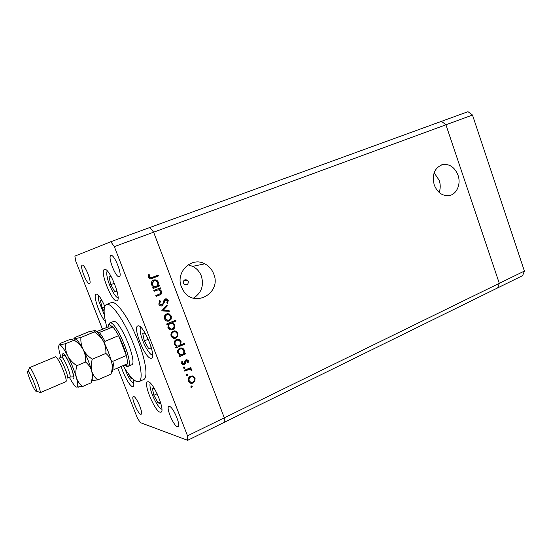 <?xml version="1.0" encoding="UTF-8"?>
<svg xmlns="http://www.w3.org/2000/svg" width="552" height="552" viewBox="0 0 552 552"><rect width="100%" height="100%" fill="white"/><g stroke="black" fill="none" stroke-linecap="round" stroke-linejoin="round"><path stroke-width="0.83" d="M183.512 283.238L184.168 284.239C186.997 285.515 188.363 284.542 188.253 281.334L187.438 280.188C184.658 279.133 183.347 280.147 183.512 283.238M213.714 273.93C221.973 293.071 194.097 308.782 183.264 290.524L181.463 286.957C175.143 272.198 191.489 256.3 204.751 263.822C208.953 266.009 211.94 269.376 213.714 273.93M188.032 264.85L192.689 266.354C196.753 268.451 199.638 271.688 201.356 276.062C204.116 285.625 201.473 292.988 193.428 298.156M434.217 184.872C437.281 192.379 442.097 195.974 448.666 195.656C456.497 194.884 461.306 184.271 458.036 175.253C454.731 167.221 449.556 163.668 442.504 164.606C434.562 167.787 431.802 174.542 434.217 184.872M439.123 192.427C440.551 188.57 440.586 184.554 439.233 180.373L434.134 172.776M117.7 367.97L137.262 417.774L140.256 422.584L187.659 440.317L224.195 422.356L224.298 417.829L499.305 283.335L445.933 124.793L499.305 283.335L497.628 287.923L499.305 283.335L524.4 271.06L522.613 275.634L224.195 422.356L224.298 417.829L153.622 232.192L472.491 115.037L524.4 271.06M187.659 440.317L187.514 435.825L224.298 417.829L153.622 232.192L149.944 227.472L153.622 232.192L114.333 246.627L110.8 241.721L74.899 256.107L75.693 261.013L102.486 329.227M110.8 241.721L441.476 121.336L445.933 124.793L441.476 121.336L467.992 111.683L472.491 115.037M130.727 364.962L131.528 364.872C138.2 363.582 120.274 319.808 113.705 321.395L110.083 322.872C116.362 321.312 134.053 363.754 128.195 366.286L127.167 366.514L125.994 366.024M123.068 365.638C128.795 375.263 133.543 380.638 137.296 381.763L138.966 381.639C143.548 379.907 140.65 361.194 132.107 340.563C123.62 319.912 111.987 303.455 107.026 304.318L106.439 304.462C103.21 306.532 103.369 314.185 106.902 327.419M138.966 381.639L143.699 379.521C148.378 377.747 145.597 359.035 137.075 338.459C128.616 317.869 116.92 301.495 111.863 302.399L106.439 304.462M121.192 366.452C123.51 374.946 129.782 386.214 132.466 386.593L133.073 386.559C134.115 385.931 134.074 383.412 132.942 379.01M104.804 306.312C101.278 298.432 98.415 294.34 96.214 294.043L96.062 294.085C92.57 294.775 100.015 316.434 105.466 321.623M116.727 300.805L116.983 300.743C122.165 299.757 109.199 267.14 104.514 269.438L104.438 269.466C99.381 270.652 111.766 302.165 116.727 300.805M150.813 358.282L151.476 358.193C156.844 356.999 143.692 324.817 138.241 325.852L137.793 325.949C132.549 327.315 145.066 358.338 150.813 358.282M160.094 412.199L160.991 412.178C165.621 411.102 153.421 381.991 148.246 381.77L147.543 381.825C143.03 383.04 154.643 411.13 160.094 412.199M110.959 255.486C114.257 253.741 122.951 275.903 119.273 276.642L119.177 276.676C115.754 277.994 107.316 256.328 110.938 255.493L110.959 255.486M133.715 396.502C136.558 396.84 143.61 413.71 141.139 414.255L140.67 414.248C137.738 413.62 130.879 397.109 133.308 396.515L133.715 396.502M89.438 283.583L89.507 283.562C92.315 283.066 84.697 263.808 82.227 265.188L82.213 265.195C79.447 265.767 86.871 284.639 89.438 283.583M177.351 426.724L178.061 426.724C181.215 425.909 173.176 406.9 169.464 406.389L168.843 406.417C165.745 407.279 173.514 425.84 177.351 426.724M154.125 291.297L153.808 290.462L160.363 287.84L160.68 288.675L159.507 289.144L161.909 291.601C162.06 293.422 161.246 294.582 159.452 295.099L156.106 296.445L155.781 295.61L160.315 293.671L160.929 291.394L158.314 289.772L154.125 291.297M162.24 305.822C160.666 306.243 159.521 305.691 158.797 304.159L159.666 300.523L160.425 301.13L159.714 303.779L161.929 304.98L162.681 304.29L164.089 300.019L165.248 298.949C166.6 298.563 167.58 299.046 168.194 300.385L167.635 303.469L166.801 302.945L167.249 300.667L165.6 299.764L162.24 305.822L161.322 306.008M161.646 310.893L166.932 305.001L167.277 305.898L163.399 310.1L168.995 310.397L169.34 311.293L161.646 310.893M166.58 313.957L169.236 313.922L171.292 316.054L171.21 319.07L169.264 320.96C167.132 321.623 165.572 320.919 164.572 318.863L164.358 318.138C164.137 316.192 164.875 314.799 166.58 313.957M173.162 331.145L175.805 331.09L177.854 333.201L177.772 336.209L175.84 338.121C173.721 338.797 172.169 338.114 171.175 336.065L170.989 335.457C170.699 333.477 171.43 332.035 173.162 331.145M184.147 353.591L185.327 353.073L185.644 353.894L179.234 356.723L178.917 355.902L180.028 355.412L177.599 352.735C177.261 350.686 177.979 349.188 179.759 348.243C181.863 347.581 183.416 348.271 184.402 350.313L184.147 353.591L183.685 353.556L183.947 350.278L184.402 350.313M190.75 387.076L191.185 385.979L192.2 386.407L191.765 387.497L190.75 387.076M187.514 435.825L114.333 246.627M190.419 376.167L193.021 376.057L195.042 378.106L194.966 381.108L193.062 383.06C190.978 383.785 189.446 383.143 188.467 381.121L188.322 380.687C187.949 378.651 188.646 377.147 190.419 376.167M186.217 375.263L186.652 374.173L187.673 374.608L187.238 375.698L186.217 375.263M184.782 371.172L184.465 370.351L190.84 367.473L191.151 368.294L190.219 368.715L191.889 369.868L191.944 370.675L191.095 370.537L191.047 370.068L189.17 369.364L184.782 371.172M183.43 367.998L183.864 366.907L184.892 367.342L184.451 368.432L183.43 367.998M186.052 359.745L188.377 360.684L188.122 362.802L187.363 362.491L187.59 361.036L186.403 360.553L185.182 363.892L184.313 364.644C183.126 365.044 182.263 364.665 181.705 363.513L181.843 361.208L182.643 361.491L182.477 363.119L183.961 363.837L185.189 360.49L186.052 359.745M180.759 344.917L184.582 343.247L184.892 344.075L175.888 348.008L175.57 347.18L176.688 346.697L174.246 343.972C173.921 341.929 174.646 340.446 176.412 339.521C178.531 338.866 180.083 339.57 181.077 341.612L180.759 344.917L180.304 344.897L180.621 341.598L181.077 341.612M168.188 324.307L166.987 324.811L166.669 323.983L175.75 320.153L176.067 320.981L172.293 322.575L174.742 325.114C175.17 327.212 174.466 328.75 172.624 329.723C170.499 330.372 168.933 329.661 167.925 327.591L168.188 324.307L166.932 324.659M158.1 285.57L159.314 285.094L159.631 285.929L153.07 288.544L152.745 287.702L153.884 287.247L151.558 284.956L151.296 283.783C151.282 281.996 152.055 280.747 153.622 280.036C155.774 279.45 157.361 280.202 158.369 282.286L158.1 285.57L157.679 285.639L157.948 282.362L158.369 282.286M149.447 277.007C150.192 277.96 151.131 278.091 152.269 277.394L158.245 275.048L158.562 275.89L152.497 278.27C150.793 279.229 149.461 278.912 148.502 277.325L148.674 274.654L149.557 274.875L149.447 277.007L149.033 277.09L150.786 277.842M191.392 385.917L192.2 386.407M191.73 386.317L191.296 387.407L191.765 387.497M192.117 375.85L193.021 376.057M192.551 375.981L195.042 378.106M194.566 378.03L194.49 381.032L194.966 381.108M194.49 381.032L192.586 382.971L193.062 383.06M192.586 382.971L190.82 383.281M191.958 376.74L190.261 376.919C188.908 377.665 188.384 378.817 188.68 380.369L190.957 382.398M192.738 382.246C194.145 381.446 194.67 380.238 194.318 378.631L194.263 378.458C193.497 376.933 192.317 376.443 190.73 376.988C189.377 377.74 188.846 378.893 189.143 380.452L189.246 380.756C189.992 382.301 191.158 382.798 192.738 382.246M188.784 380.68L189.246 380.756M190.261 376.919L190.73 376.988M186.838 374.118L187.673 374.608M187.211 374.532L186.776 375.622L187.238 375.698M190.461 367.646L191.151 368.294M190.688 368.232L189.75 368.653L190.219 368.715M189.75 368.653L191.889 369.868M191.42 369.805L191.475 370.599M189.75 369.316L189.17 369.364M188.708 369.302L184.692 370.944M184.037 366.852L184.892 367.342M184.43 367.28L183.995 368.37L184.451 368.432M186.748 359.573L188.377 360.684M187.908 360.635L187.708 362.629M185.941 360.504L185.451 360.987L185.907 361.036M185.451 360.987L184.72 363.837L185.182 363.892M184.72 363.837L183.85 364.589L184.313 364.644M183.85 364.589L183.078 364.768M181.794 361.305L182.643 361.491M182.188 361.443L181.974 362.906L182.477 363.119M182.022 363.064L183.223 363.865M184.948 353.239L185.644 353.894M185.182 353.853L179.158 356.516M181.077 347.946L183.947 350.278M181.028 348.857L179.614 349.036C178.268 349.789 177.73 350.941 177.992 352.507L180.594 354.694M182.112 354.487C183.533 353.722 184.064 352.535 183.706 350.913L183.623 350.672C182.871 349.105 181.684 348.567 180.062 349.071C178.717 349.816 178.179 350.975 178.448 352.542L178.558 352.894C179.31 354.487 180.497 355.019 182.112 354.487M178.103 352.852L178.558 352.894M179.614 349.036L180.062 349.071M184.195 343.42L184.892 344.075M184.437 344.048L175.819 347.815M177.634 339.232L180.621 341.598M177.606 340.142L176.274 340.329C174.936 341.067 174.391 342.212 174.646 343.772L177.337 345.994M178.779 345.78C180.193 345.028 180.732 343.841 180.38 342.226L180.29 341.964C179.538 340.398 178.344 339.853 176.723 340.349C175.377 341.088 174.832 342.233 175.094 343.792L175.212 344.165C175.964 345.766 177.157 346.304 178.779 345.78M174.763 344.144L175.212 344.165M176.274 340.329L176.723 340.349M174.349 330.855L175.805 331.09M175.363 331.09L177.854 333.201M177.406 333.194L177.323 336.202L177.772 336.209M177.323 336.202L175.391 338.107L175.84 338.121M175.391 338.107L174.135 338.397M174.328 331.759L173.031 331.973C171.7 332.663 171.154 333.774 171.396 335.299L174.163 337.5M175.515 337.293C176.909 336.547 177.454 335.381 177.144 333.781L177.061 333.532C176.288 331.987 175.094 331.462 173.48 331.98C172.141 332.67 171.596 333.781 171.838 335.305L171.969 335.719C172.721 337.286 173.908 337.81 175.515 337.293M171.527 335.713L171.969 335.719M173.031 331.973L173.48 331.98M175.363 320.319L176.067 320.981M175.619 320.995L172.293 322.575M171.851 322.582L174.632 324.783M174.19 324.79L174.301 325.121C174.729 327.219 174.018 328.75 172.183 329.723L172.624 329.723M172.183 329.723L171.065 329.999M171.016 323.23L169.809 323.444C168.45 324.127 167.898 325.245 168.139 326.798L171.085 329.089M170.244 323.438C168.891 324.121 168.332 325.238 168.574 326.791L168.719 327.246C169.478 328.833 170.678 329.378 172.307 328.895C173.694 328.143 174.232 326.97 173.921 325.376L173.832 325.093C173.073 323.493 171.879 322.941 170.244 323.438L169.809 323.444M168.284 327.253L168.719 327.246M167.525 313.695L169.236 313.922M168.795 313.95L171.292 316.054M170.851 316.075L170.768 319.084L171.21 319.07M170.768 319.084L169.264 320.96M168.822 320.974L167.794 321.236M167.58 314.599L166.456 314.812C165.138 315.468 164.586 316.551 164.793 318.055L167.78 320.339M168.94 320.132C170.326 319.415 170.879 318.256 170.589 316.669L170.499 316.386C169.719 314.826 168.512 314.295 166.89 314.792C165.572 315.447 165.013 316.531 165.227 318.042L165.372 318.525C166.131 320.098 167.318 320.636 168.94 320.132M164.938 318.538L165.372 318.525M166.456 314.812L166.89 314.792M166.614 305.346L167.277 305.898M166.842 305.939L163.399 310.1M162.971 310.134L168.995 310.397M168.56 310.424L168.884 311.273M159.48 300.764L160.425 301.13M159.997 301.171L159.197 303.469L159.714 303.779M159.293 303.821L161.301 305.083M165.614 298.832L168.194 300.385M167.76 300.433L167.339 303.283M165.172 299.812L164.255 300.888L164.689 300.847M164.255 300.888L163.847 302.496L164.275 302.455M163.847 302.496L161.812 305.863M159.976 287.992L160.68 288.675M160.259 288.737L159.507 289.144M159.079 289.213L161.791 291.221M161.363 291.277L161.481 291.663C161.632 293.478 160.818 294.637 159.031 295.147L156.064 296.348M154.091 291.208L158.314 289.772M158.921 285.246L159.631 285.929M159.211 285.998L153.035 288.454M154.07 279.892C155.892 279.823 157.182 280.644 157.948 282.362M154.201 280.789L153.518 280.954L151.779 283.914L151.966 284.735C152.621 286.191 153.697 286.812 155.202 286.598M156.023 286.398C157.375 285.757 157.941 284.673 157.727 283.135L157.568 282.617C156.802 281.016 155.588 280.437 153.932 280.878L152.186 283.838L152.38 284.666C153.152 286.295 154.367 286.874 156.023 286.398M151.966 284.735L152.38 284.666M153.518 280.954L153.932 280.878M157.851 275.207L158.141 275.972L158.562 275.89M158.141 275.972L150.737 278.794M148.612 274.827L149.557 274.875M149.15 274.965L148.93 276.428L149.337 276.345M148.93 276.428L149.033 277.09M124.117 365.182L125.504 365.824L126.463 365.61L127.284 363.809C127.546 361.953 127.236 359.193 126.353 355.516L118.597 335.678C116.569 331.904 114.664 329.006 112.884 326.991L109.186 324.597L107.792 327.053L96.703 331.593M108.489 324.976L109.634 322.961M98.035 332.966L112.884 326.991L107.792 327.053M111.187 360.346L112.829 361.318L126.353 355.516C124.683 348.988 122.095 342.371 118.597 335.678L104.983 341.35L104.438 343.082M127.284 363.809L113.933 369.605C114.133 367.763 113.767 365.003 112.829 361.318M128.319 373.656L130.714 378.099L132.342 378.43M131.631 377.692L130.714 378.099M101.996 300.509L100.423 300.723L102.141 307.781L104.107 311.404M104.632 306.795L102.141 307.781M154.477 388.725L152.352 388.242L153.87 395.253L158.058 402.912L160.804 403.664L160.549 402.477M160.356 401.849L158.058 402.912M157.141 393.755L153.87 395.253M145.162 333.18L142.657 333.146L144.327 340.908L148.716 348.767L151.517 348.981L151 346.539M151.241 347.684L148.716 348.767M148.246 339.238L144.327 340.908M111.076 276.366L109.013 276.869L110.821 284.666L114.899 291.98L117.134 291.608M117.024 291.152L114.899 291.98M114.381 283.286L110.821 284.666M39.979 392.776L65.785 381.701C68.455 381.404 58.215 356.571 55.504 356.778L29.663 367.591C32.009 368.37 41.241 390.285 40.165 392.506L39.73 392.755L38.971 392.072M27.91 371.158C25.627 370.082 34.058 390.864 36.101 391.361L36.432 391.154C37.239 389.353 29.877 371.882 28.021 371.206L27.91 371.158M29.118 368.439L29.346 367.535M92.287 359.179C88.403 356.633 85.374 353.452 83.214 349.637C81.351 345.759 80.585 341.688 80.902 337.445L74.858 338.673C74.058 338.569 74.265 338.079 75.479 337.217L88.644 331.849L94.723 330.558C95.634 330.62 95.53 331.069 94.413 331.918C98.228 334.381 101.223 337.493 103.403 341.239C105.287 345.055 106.115 349.119 105.88 353.425C108.751 355.833 110.704 358.841 111.745 362.457C112.504 366.142 112.27 370.026 111.042 374.118L97.725 379.914C94.84 377.637 92.833 374.684 91.708 371.061C90.866 367.363 91.059 363.402 92.287 359.179L105.88 353.425M91.701 380.638L97.725 379.914M80.902 337.445L94.413 331.918M93.35 380.638L92.46 380.307C93.254 379.155 93.005 376.078 91.708 371.061C89.776 364.085 86.947 356.944 83.214 349.637C79.805 343.227 77.149 339.597 75.244 338.755M111.538 372.103C113.084 371.655 113.153 368.439 111.745 362.457C109.945 355.509 107.164 348.436 103.403 341.239C100.029 335.057 97.311 331.531 95.255 330.662M69.331 377.244C72.471 383.109 74.872 386.393 76.542 387.097L77.459 386.766C78.094 385.579 77.735 382.543 76.39 377.644C75.5 373.932 75.659 369.95 76.866 365.7C72.961 363.133 69.931 359.918 67.779 356.061C65.943 352.128 65.205 348.015 65.571 343.717L59.678 344.876C58.954 344.738 59.243 344.213 60.547 343.309L68.965 339.873L74.858 338.673C75.665 338.776 75.451 339.28 74.209 340.184C78.053 342.682 81.047 345.835 83.214 349.637C85.077 353.515 85.864 357.648 85.56 362.022C88.541 364.423 90.59 367.439 91.708 371.061C92.536 374.76 92.35 378.665 91.135 382.784L82.621 386.497C79.654 384.22 77.577 381.273 76.39 377.644C74.361 370.64 71.491 363.444 67.779 356.061C64.225 349.237 61.576 345.517 59.816 344.897L59.678 344.876C58.195 345.041 58.374 348.388 60.202 354.922L60.955 357.372M76.542 387.097L82.621 386.497M76.866 365.7L85.56 362.022M65.571 343.717L74.209 340.184M69.8 377.044C72.001 376.768 63.866 357.006 61.617 357.158L63.804 354.943C66.557 355.661 74.52 373.186 73.057 376.899L69.8 377.044L67.268 378.127C69.435 377.865 61.286 358.082 59.064 358.213M186.466 370.137L186.928 370.206M185.155 362.236L185.617 362.284M159.031 295.147L159.452 295.099M156.085 290.407L156.506 290.345M152.09 278.346L152.497 278.27M99.353 332.545C101.092 334.602 102.969 337.534 104.983 341.35M124.862 368.577C127.905 376.747 130.893 381.805 133.812 383.737M98.615 295.534C98.159 296.603 98.29 298.646 99.015 301.654L104.342 314.888M150.323 383.109C149.806 384.026 149.827 385.813 150.399 388.477C152.007 396.453 158.935 409.011 161.888 409.198M140.774 327.26C139.994 328.267 139.966 330.482 140.684 333.898C142.437 342.626 149.523 355.329 152.6 355.129M107.247 270.894C106.529 272.012 106.584 274.406 107.412 278.084C109.248 286.371 115.258 297.583 118.045 297.825M62.686 356.288C62.404 354.453 62.555 353.563 63.163 353.611C66.24 353.432 76.873 380.087 73.085 378.444M441.407 164.931L442.504 164.606M192.689 266.354L204.751 263.822M183.726 280.802L187.438 280.188M192.22 386.476L191.751 386.386M195.118 378.341L194.649 378.265M189.143 380.452L188.68 380.369M187.701 374.684L187.238 374.615M184.913 367.432L184.458 367.37M188.404 360.773L187.935 360.725M182.429 362.954L181.974 362.906M184.499 350.603L184.044 350.568M178.448 352.542L177.992 352.507M181.173 341.902L180.718 341.881M175.094 343.792L174.646 343.772M177.965 333.525L177.516 333.518M171.838 335.305L171.396 335.299M174.742 325.114L174.301 325.121M168.574 326.791L168.139 326.798M171.417 316.427L170.975 316.448M165.227 318.042L164.793 318.055M159.618 303.427L159.197 303.469M168.256 300.578L167.822 300.626M161.909 291.601L161.481 291.663M158.555 282.893L158.134 282.969M152.186 283.838L151.779 283.914M149.337 276.497L148.93 276.58M109.186 324.597L109.903 322.885M127.954 366.431L131.528 364.872M126.463 365.61L128.195 366.286M58.988 358.186L61.431 357.172M77.459 386.766L78.529 387.166M36.432 391.154L40.165 392.506M28.021 371.206L29.663 367.591"/></g></svg>

